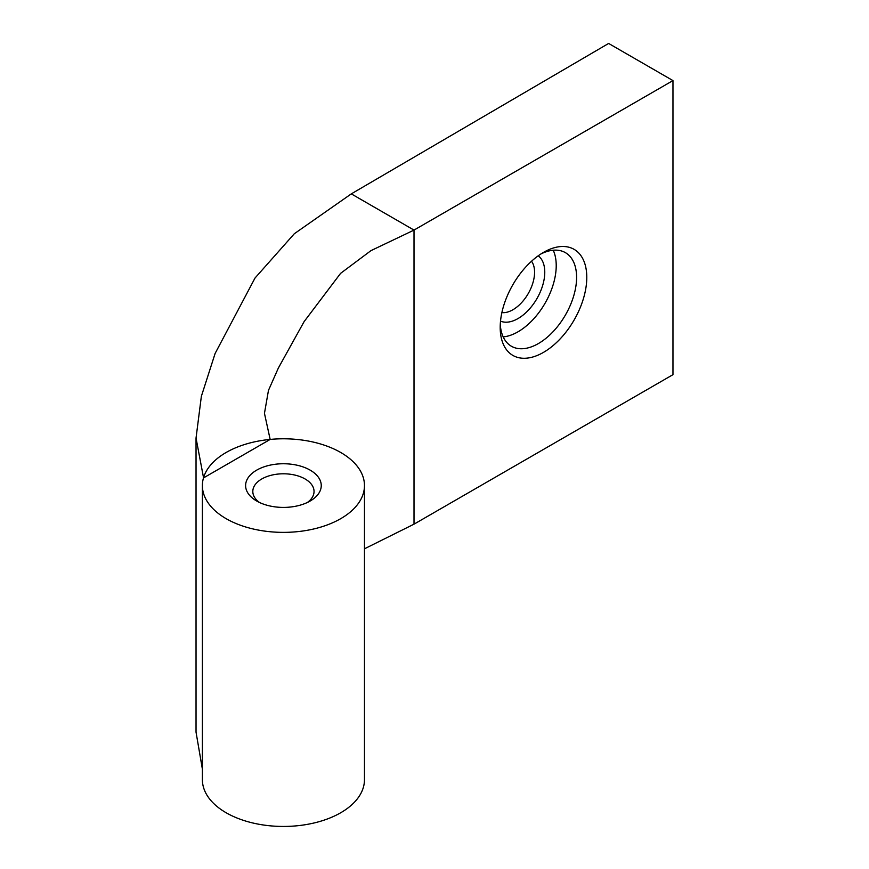 <?xml version="1.0" encoding="UTF-8"?>
<svg xmlns="http://www.w3.org/2000/svg" width="869" height="869" viewBox="0 0 869 869"><rect width="100%" height="100%" fill="white"/><g stroke="black" fill="none" stroke-linecap="round" stroke-linejoin="round"><path stroke-width="1.3" d="M226.125 518.663A81.034 46.785 0 0 0 314.437 528.808A81.034 46.785 0 0 0 364.469 485.586A81.034 46.785 0 0 0 283.424 438.791A81.034 46.785 0 0 0 202.39 485.586A81.034 46.785 0 0 0 226.125 518.663M202.39 485.586L202.39 779.667A81.034 46.785 0 0 0 226.125 812.743A81.034 46.785 0 0 0 314.437 822.889A81.034 46.785 0 0 0 364.469 779.667L364.469 485.586M256.692 501.022A37.823 21.834 0 0 0 310.168 501.022A37.823 21.834 0 0 0 310.168 470.14A37.823 21.834 0 0 0 256.692 470.14A37.823 21.834 0 0 0 256.692 501.022L256.692 501.022M307.354 502.488A30.611 17.673 0 0 0 314.046 491.463A30.611 17.673 0 0 0 283.424 473.79A30.611 17.673 0 0 0 252.814 491.463A30.611 17.673 0 0 0 259.505 502.488M672.964 80.589L414.013 230.089L351.293 193.874L608.626 43.45L672.964 80.589L672.964 374.669L414.013 524.17L364.469 548.806M196.036 438.063L201.358 396.329L215.121 353.455L255.008 278.047L294.309 233.739L351.293 193.874L414.013 230.089L414.013 524.17L414.013 230.089L370.954 250.641L340.594 273.355L304.107 321.628L278.362 368.032L268.467 390.387L264.458 413.34L270.161 439.432L203.563 477.885L196.036 438.063L196.036 732.143L202.39 769.163M543.483 252.39L543.483 252.39A61.232 35.347 120 0 0 500.196 327.374A61.232 35.347 120 0 0 543.483 352.379A61.232 35.347 120 0 0 586.781 277.385A61.232 35.347 120 0 0 543.483 252.39M501.869 312.612A30.611 17.673 120 0 0 523.638 300.283A30.611 17.673 120 0 0 534.576 272.236A30.611 17.673 120 0 0 531.535 261.232M500.511 321.128A37.823 21.834 120 0 0 536.933 298.599A37.823 21.834 120 0 0 538.237 255.79M553.227 250.229A54.03 31.197 -60 0 1 518.022 331.795A54.03 31.197 -60 0 1 503.184 336.89M500.272 324.3A54.03 31.197 120 0 0 511.385 346.231A54.03 31.197 120 0 0 538.389 343.559A54.03 31.197 120 0 0 573.692 295.949A54.03 31.197 120 0 0 565.404 252.651A54.03 31.197 120 0 0 540.866 253.998"/></g></svg>
